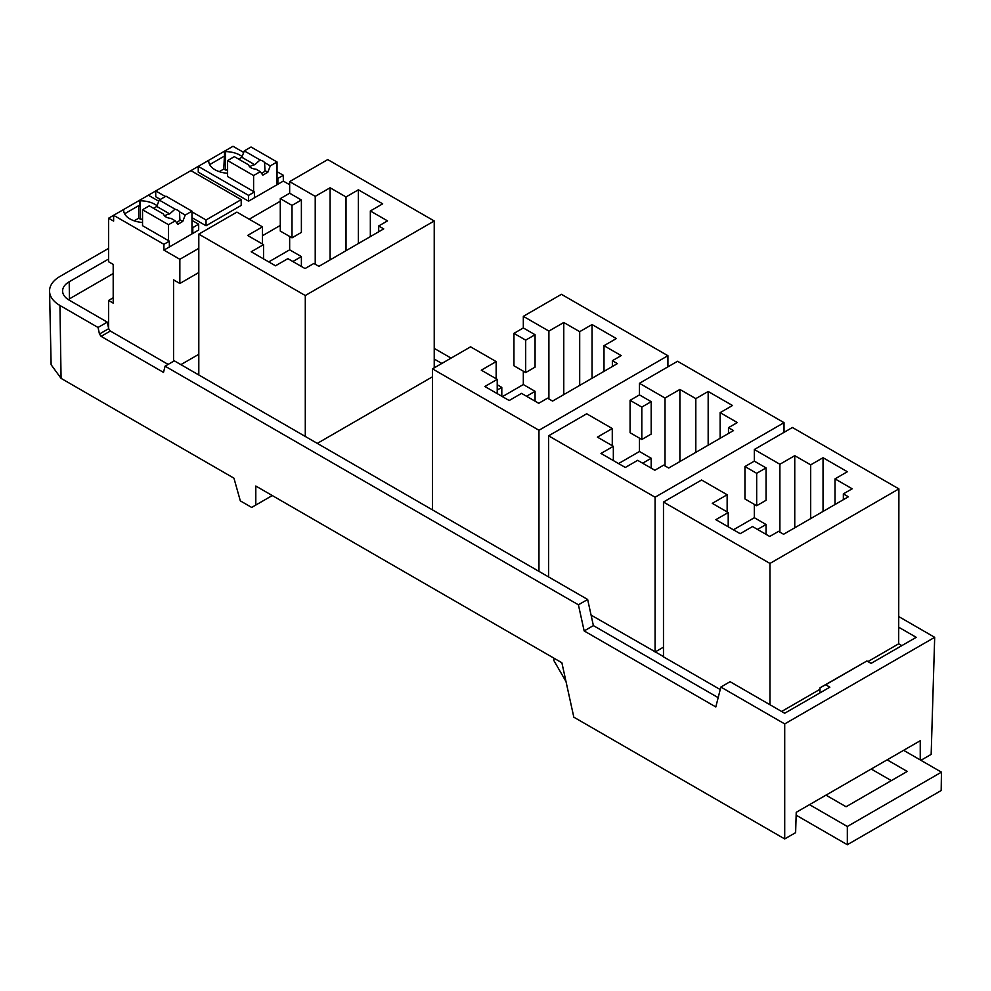 <?xml version="1.0" encoding="UTF-8"?>
<svg xmlns="http://www.w3.org/2000/svg" width="991" height="991" viewBox="0 0 991 991"><rect width="100%" height="100%" fill="white"/><g stroke="black" fill="none" stroke-linecap="round" stroke-linejoin="round"><path stroke-width="1.49" d="M113.197 297.783L108.589 300.446L113.197 303.11L113.197 264.411L108.589 261.748L108.589 218.206L113.618 221.117L113.618 215.307L163.924 244.306L163.924 250.116L169.362 246.97L169.362 241.16L142.531 225.7L142.531 209.733L149.269 205.843L163.614 214.106A8.3 4.794 -0 0 0 166.005 216.979A8.3 4.794 -0 0 0 170.972 218.354L175.258 220.82L177.736 224.338L182.753 221.439L179.879 219.779L179.544 211.777A8.3 4.794 -0 0 0 177.723 210.203L174.998 209.151L169.709 213.92A8.3 4.794 -0 0 0 164.766 216.063M227.596 173.276A21.48 12.4 -0 0 1 208.729 161.285L207.887 160.802L198.262 166.364L198.262 172.174L248.568 201.173L254.427 197.791L254.427 191.981L227.596 176.509L227.596 160.554L234.334 156.652L248.679 164.927A8.3 4.794 -0 0 0 251.07 167.801A8.3 4.794 -0 0 0 256.037 169.176L260.323 171.641L262.801 175.159L267.83 172.261L264.944 170.601L264.609 162.598A8.3 4.794 -0 0 0 262.788 161.025L260.063 159.972L254.774 164.729A8.3 4.794 -0 0 0 249.831 166.884M434.231 348.386L451.078 358.11M497.222 384.756L501.805 387.394L501.805 396.264M898.899 616.662L934.686 637.324L784.711 723.913L720.853 687.048L715.812 706.955L584.157 630.933L578.41 604.807L165.076 366.175L163.503 372.393L101.107 336.37L99.472 334.017L98.035 327.464L59.956 305.476A35.552 20.526 180 0 1 49.55 291.218A35.552 20.526 180 0 1 59.956 276.452L108.589 248.382M920.912 760.308L931.156 754.386L934.686 637.324M920.243 759.924L920.243 740.723L796.231 812.323L795.624 832.638L784.711 838.931L573.826 717.187L561.872 662.756L255.802 486.036L255.802 505.051L272.265 495.55M720.853 687.048L730.082 681.709L784.711 713.247L829.851 687.184L825.664 684.769L820.028 687.804L819.879 692.944M820.028 687.804L866.89 660.972L871.077 663.388L916.217 637.324L898.899 627.328M108.589 259.047L69.197 281.791A22.483 12.982 0 0 0 62.606 291.131A22.483 12.982 0 0 0 69.197 300.149L107.263 322.125L108.7 328.678L110.348 331.031L168.136 364.403M49.55 291.218L51.123 364.738L61.07 378.364L233.938 478.17L240.33 500.876L251.689 507.429L255.802 505.051M825.664 684.769L866.89 660.972M165.076 366.175L174.317 360.835L587.651 599.481L578.41 604.807M718.165 697.639L593.386 625.606L587.651 599.481M441.85 363.449L434.231 359.052M497.222 390.045L501.805 387.394M784.711 838.931L784.711 723.913M107.263 322.125L98.035 327.464M593.386 625.606L584.157 630.933M238.62 159.13L241.829 157.272L244.306 150.892L260.063 159.972M264.609 162.598L270.295 165.881L277.034 161.979L251.045 147.002L244.306 150.892M261.525 173.351A8.3 4.794 -0 0 0 264.944 170.601M254.774 164.729L241.829 157.272M227.596 160.554L253.597 175.531L260.323 171.641M253.597 191.498L253.597 175.531M267.83 172.261L270.295 165.881M277.034 161.979L277.034 184.722M277.034 177.946L277.876 178.43L277.876 184.239L283.315 181.093L289.657 184.735M153.555 208.308L156.764 206.45L159.241 200.071L174.998 209.151M179.544 211.777L185.23 215.059L191.969 211.17L165.98 196.181L159.241 200.071M176.46 222.529A8.3 4.794 -0 0 0 179.879 219.779M169.709 213.92L156.764 206.45M142.531 209.733L168.52 224.722L175.258 220.82M168.52 240.677L168.52 224.722M182.753 221.439L185.23 215.059M191.969 211.17L191.969 233.901M191.969 227.125L192.811 227.608L192.811 233.418L198.671 230.023L198.671 224.226L192.811 227.608M108.589 328.12L108.589 300.446M163.924 250.116L179.854 259.295L179.854 283.488L173.561 279.858L173.561 361.269M227.98 149.183L108.589 218.206M227.596 170.08A21.48 12.4 -0 0 0 225.477 169.981L223.793 169.015L224.635 151.115L233.009 146.284L243.699 152.441M277.034 171.666L283.315 175.283L283.315 181.093M180.895 364.638L198.807 354.283M138.728 205.62L139.57 206.103L139.57 200.306L140.412 200.789L140.412 219.172L138.728 218.206L138.728 205.62L124.606 213.796M142.531 219.259A21.48 12.4 -0 0 0 140.412 219.172M157.049 205.719A21.48 12.4 -0 0 0 140.412 200.789M113.618 215.307L122.822 209.981L123.664 210.464A21.48 12.4 -0 0 0 142.531 222.467M225.477 169.981L225.477 151.598L224.635 151.115M254.427 191.981L248.568 195.376L198.262 166.364M219.259 171.641L223.793 169.015M139.57 200.306L148.365 195.215L158.795 201.235M191.969 220.361L198.671 224.226M134.194 220.82L138.728 218.206M165.386 196.528L155.723 190.953L190.891 170.625L241.197 199.637L206.041 219.965L191.969 211.851M242.114 156.541A21.48 12.4 -0 0 0 225.477 151.598M223.793 156.442L209.671 164.605M248.568 195.376L248.568 201.173M254.427 197.791L277.876 184.239M169.362 246.97L192.811 233.418M191.969 217.661L206.041 225.762L206.041 219.965M206.041 225.762L241.197 205.434L241.197 199.637M155.723 190.953L155.723 196.763L160.356 199.426M169.362 241.16L163.924 244.306M283.315 175.283L277.876 178.43M179.854 259.295L198.807 248.345M249.199 219.209L280.28 201.247M280.28 225.428L262.479 235.722M198.807 272.525L179.854 283.488M113.197 273.553L71.302 297.783A21.331 12.313 -0 0 0 68.528 299.753M262.479 226.852L236.899 212.111L198.807 234.136L305.29 295.529L434.231 220.981L327.748 159.588L289.657 181.613L315.225 196.354L330.09 187.77L346.02 196.949L358.37 189.814L382.687 203.836L370.337 210.972L387.518 220.882L378.686 225.985L383.715 228.884L318.916 266.356L313.874 263.457L305.042 268.561L287.861 258.651L275.51 265.799L251.194 251.776L263.544 244.628L247.614 235.449L262.479 226.852L262.479 244.021M289.657 181.613L289.657 193.22L301.388 199.996L301.388 232.402L292.011 237.828L292.011 205.41L280.28 198.646L280.28 231.064L292.011 237.828M292.853 261.525L301.388 256.595L289.657 249.819L289.657 236.465M301.388 256.595L301.388 266.455M315.225 264.225L315.225 196.354M330.09 259.89L330.09 187.77M263.544 258.899L263.544 244.628M378.686 231.795L378.686 225.985M370.337 236.626L370.337 210.972M358.37 243.551L358.37 189.814M346.02 250.686L346.02 196.949M289.657 249.819L268.759 261.897M289.657 193.22L280.28 198.646M198.807 374.982L198.807 234.136M434.231 367.847L434.231 220.981M305.29 436.461L305.29 295.529M432.485 376.791L317.293 443.386M301.388 199.996L292.011 205.41M901.847 645.624L898.688 643.803L867.943 661.579M663.475 647.16L655.299 651.88L663.475 656.599M819.991 689.302L781.639 711.476M756.678 473.314L744.947 466.55L744.947 498.956L756.678 505.732L756.678 473.314L766.055 467.901L766.055 500.306L756.678 505.732M766.055 467.901L754.324 461.125L744.947 466.55M757.52 529.429L766.055 524.499L766.055 534.36M733.427 529.801L754.324 517.723L766.055 524.499M701.566 480.016L663.475 502.041L769.957 563.433L898.899 488.885L792.416 427.493L754.324 449.518L779.892 464.259L794.757 455.674L810.688 464.853L823.038 457.718L847.355 471.728L835.004 478.876L852.186 488.786L843.353 493.89L848.383 496.788L783.584 534.26L778.554 531.362L769.71 536.465L752.528 526.555L740.178 533.691L715.861 519.68L728.212 512.533L712.281 503.354L727.146 494.757L701.566 480.016M835.004 504.53L835.004 478.876M810.688 518.59L810.688 464.853M794.757 527.794L794.757 455.674M843.353 499.699L843.353 493.89M720.222 689.55L663.475 656.835L663.475 502.041M769.957 704.725L769.957 563.433M898.899 488.885L898.688 643.803M754.324 517.723L754.324 504.369M754.324 461.125L754.324 449.518M823.038 511.443L823.038 457.718M728.212 526.791L728.212 512.533M727.146 511.913L727.146 494.757M779.892 532.13L779.892 464.259M641.809 407.09L630.078 400.327L630.078 432.733L641.809 439.496L641.809 407.09L651.186 401.665L651.186 434.083L641.809 439.496M651.186 401.665L639.455 394.901L630.078 400.327M642.651 463.206L651.186 458.263L651.186 468.124M618.557 463.577L639.455 451.5L651.186 458.263M586.709 413.792L548.605 435.817L655.088 497.209L784.03 422.661L677.547 361.269L639.455 383.294L665.023 398.035L679.888 389.438L695.818 398.63L708.169 391.482L732.485 405.505L720.135 412.652L737.316 422.55L728.484 427.666L733.513 430.565L668.714 468.025L663.685 465.126L654.853 470.242L637.659 460.332L625.309 467.467L600.992 453.444L613.342 446.309L597.412 437.13L612.277 428.533L586.709 413.792M720.135 438.307L720.135 412.652M695.818 452.354L695.818 398.63M679.888 461.571L679.888 389.438M728.484 433.476L728.484 427.666M548.605 576.935L548.605 435.817M655.299 651.88L591.082 615.101M655.088 652.004L655.088 497.209M784.03 432.336L784.03 422.661M639.455 451.5L639.455 438.146M639.455 394.901L639.455 383.294M708.169 445.219L708.169 391.482M613.342 460.567L613.342 446.309M612.277 445.69L612.277 428.533M665.023 465.906L665.023 398.035M525.688 340.136L513.945 333.372L513.945 365.778L525.688 372.554L525.688 340.136L535.066 334.723L535.066 367.128L525.688 372.554M535.066 334.723L523.322 327.947L513.945 333.372M526.531 396.251L535.066 391.321L535.066 401.182M502.437 396.623L523.322 384.545L535.066 391.321M470.576 346.838L432.485 368.863L538.968 430.255L667.909 355.707L561.426 294.315L523.322 316.34L548.903 331.081L563.768 322.496L579.698 331.675L592.048 324.54L616.352 338.55L604.002 345.698L621.196 355.608L612.364 360.712L617.393 363.61L552.582 401.082L547.552 398.184L538.72 403.287L521.539 393.377L509.188 400.513L484.872 386.502L497.222 379.355L481.292 370.176L496.157 361.579L470.576 346.838M604.002 371.352L604.002 345.698M579.698 385.412L579.698 331.675M563.768 394.616L563.768 322.496M612.364 366.521L612.364 360.712M432.485 509.894L432.485 368.863M538.968 571.373L538.968 430.255M667.909 366.843L667.909 355.707M523.322 384.545L523.322 371.191M523.322 327.947L523.322 316.34M592.048 378.265L592.048 324.54M497.222 393.613L497.222 379.355M496.157 378.735L496.157 361.579M548.903 398.952L548.903 331.081M871.225 769.028L891.318 780.623M887.143 759.837L907.236 771.432L846.079 806.748L825.986 795.154M903.619 750.323L941.45 772.162L941.177 790.545L847.33 844.716L796.145 815.172M566.01 681.56L553.845 660.502L553.833 658.111M941.45 772.162L847.33 826.494L809.511 804.655M847.33 844.716L847.33 826.494M69.197 281.791L69.457 298.997M99.472 334.017L108.7 328.678M61.07 378.364L59.956 305.476M110.348 331.031L101.107 336.37"/></g></svg>
